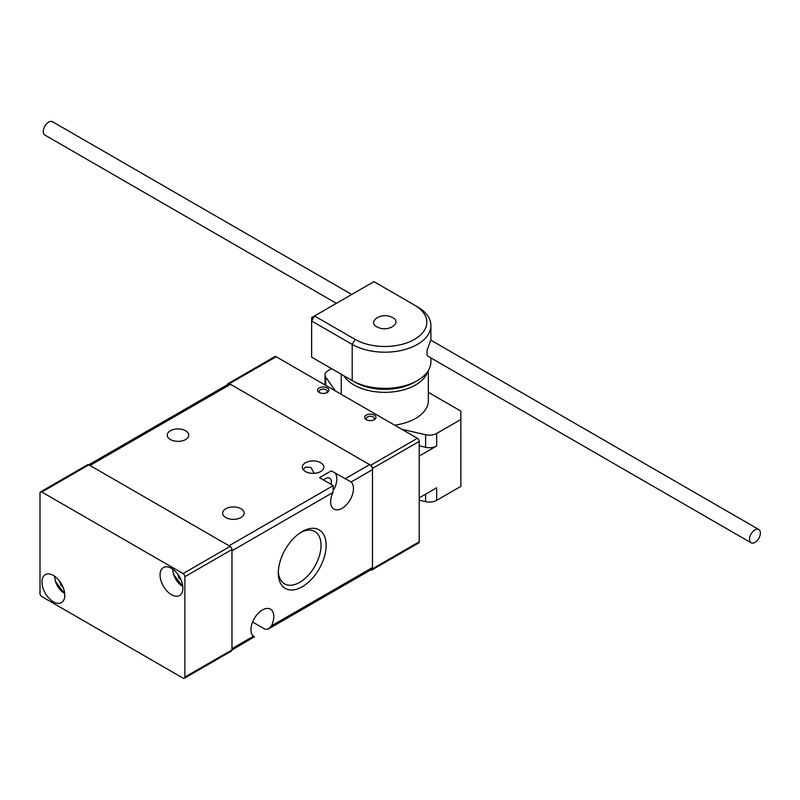 <?xml version="1.0" encoding="UTF-8"?>
<svg xmlns="http://www.w3.org/2000/svg" width="800" height="800" viewBox="0 0 800 800"><rect width="100%" height="100%" fill="white"/><g stroke="black" fill="none" stroke-linecap="round" stroke-linejoin="round"><path stroke-width="1.2" d="M751.11 542.8L427.79 356.14L427.05 354.84L427.09 350.36L430.71 340.08L758.8 529.5A7.68 4.44 120 0 0 749.91 536.74A7.68 4.44 120 0 0 751.11 542.8A7.68 4.44 120 0 0 760 535.56A7.68 4.44 120 0 0 758.8 529.5M351.74 294.48L52.53 121.74A7.68 4.44 120 0 0 43.65 128.98A7.68 4.44 120 0 0 44.85 135.05L336.37 303.35M394.62 425.14A43.54 25.14 -0 0 0 428.34 400.65L428.34 370.5M401.71 429.23A10.24 5.91 180 0 1 401.94 429.28L425.61 434.75A10.24 5.91 -0 0 0 436.66 433.44L460.86 419.47L460.86 411.1L428.34 392.33M331.56 368.66L328.01 370.71A10.24 5.91 -0 0 0 325.01 374.89A10.24 5.91 -0 0 0 325.74 377.09L335.21 390.76A10.24 5.91 180 0 1 335.3 390.89M460.86 419.47L460.86 486.38L436.66 500.35A10.24 5.91 180 0 1 425.61 501.66L419.21 500.18M419.21 497.88L436.66 487.81L436.66 500.35M419.21 445.82L425.61 447.3A10.24 5.91 -0 0 0 436.66 445.99L419.21 456.06M417.4 380.57L414.5 382.25A42 24.25 180 0 1 355.1 382.25L352.2 380.57A46.1 26.61 -0 0 0 417.4 380.57A46.1 26.61 -0 0 0 430.9 361.76L430.9 357.93M311.64 337.5L311.64 357.15L352.2 380.57L352.2 344.4L311.64 320.98L311.64 337.5M417.4 306.76L414.5 305.09L417.4 306.76A46.1 26.61 180 0 1 430.9 325.58A46.1 26.61 180 0 1 402.44 350.17A46.1 26.61 180 0 1 352.2 344.4L355.1 339.38A42 24.25 -0 0 0 414.5 339.38A42 24.25 -0 0 0 414.5 305.09L373.94 281.67L314.54 315.96L355.1 339.38M378.15 327.4C366.19 322.77 380.3 311.79 391.45 317.06C403.4 321.69 389.32 332.68 378.15 327.4M311.64 320.98L314.54 315.96L311.64 317.63L311.64 320.98M374.3 415.08A5.63 3.25 180 0 1 374.3 419.68A5.63 3.25 180 0 1 366.33 419.68L366.33 419.68A5.63 3.25 180 0 1 366.33 415.08A5.63 3.25 180 0 1 374.3 415.08M373.67 419.99A4.1 2.37 0 0 0 373.21 416.96A4.1 2.37 0 0 0 367.68 416.82A4.1 2.37 0 0 0 366.96 419.99M327.21 387.89A5.63 3.25 180 0 1 327.21 392.49A5.63 3.25 180 0 1 319.25 392.49A5.63 3.25 180 0 1 319.24 392.49A5.63 3.25 180 0 1 319.25 387.89A5.63 3.25 180 0 1 327.21 387.89M326.58 392.81A4.1 2.37 0 0 0 326.13 389.78A4.1 2.37 0 0 0 320.59 389.64A4.1 2.37 0 0 0 319.88 392.81M370.79 569.88A2.56 1.48 -120 0 0 371.96 569.94A2.56 1.48 -120 0 0 372.49 568.77L372.49 468.4A2.56 1.48 -120 0 0 370.68 465.26L417.4 438.29L276.14 356.74L229.42 383.71A2.56 1.48 -120 0 0 228.14 383.58A2.56 1.48 -120 0 0 227.62 384.62M417.4 438.29A2.56 1.48 60 0 1 419.21 441.42L372.49 468.4M372.49 568.77L419.21 541.8L419.21 441.42M419.21 541.8A2.56 1.48 60 0 1 418.68 542.97L371.96 569.94M228.14 383.58L274.86 356.61A2.56 1.48 60 0 1 276.14 356.74M370.68 465.26L229.42 383.71M62.86 586.74L61 585.38L59.85 581.5M61.94 584.84L61 585.38M180.93 579.63L179.08 578.27L177.92 574.38M180.02 577.73L179.08 578.27M41.99 582.05A16.13 9.32 -120 0 0 49.03 598.29A16.13 9.32 -120 0 0 61.47 602.61A16.13 9.32 -120 0 0 64.81 595.22A16.13 9.32 -120 0 0 57.77 578.99A16.13 9.32 -120 0 0 45.33 574.66A16.13 9.32 -120 0 0 41.99 582.05M160.06 574.94A16.13 9.32 -120 0 0 167.11 591.18A16.13 9.32 -120 0 0 179.54 595.5A16.13 9.32 -120 0 0 182.88 588.11A16.13 9.32 -120 0 0 175.84 571.88A16.13 9.32 -120 0 0 163.41 567.55A16.13 9.32 -120 0 0 160.06 574.94M184.87 677.09L184.87 576.72A2.56 1.48 -120 0 0 183.06 573.58L41.81 492.03A2.56 1.48 -120 0 0 40.53 491.9A2.56 1.48 -120 0 0 40 493.07L40 593.45A2.56 1.48 -120 0 0 41.81 596.58L183.06 678.13A2.56 1.48 -120 0 0 184.34 678.26A2.56 1.48 -120 0 0 184.87 677.09L231.96 649.9L231.96 549.53L184.87 576.72M183.06 573.58L230.15 546.4L88.9 464.84L41.81 492.03M40.53 491.9L87.61 464.72A2.56 1.48 60 0 1 88.9 464.84M230.15 546.4A2.56 1.48 60 0 1 231.96 549.53M231.96 649.9A2.56 1.48 60 0 1 231.43 651.08L184.34 678.26M323.61 480A8.45 4.88 -60 0 1 325.4 478.65A8.45 4.88 -60 0 1 329.63 478.23A8.45 4.88 -60 0 1 331.1 484.33M278.34 571.43A30.22 17.45 120 0 0 284.56 583.85A30.22 17.45 120 0 0 299.67 582.36A30.22 17.45 120 0 0 319.42 555.73A30.22 17.45 120 0 0 314.78 531.51A30.22 17.45 120 0 0 300.91 532.33M302.22 531.54L302.22 531.54A33.82 19.53 120 0 0 278.31 572.96A33.82 19.53 120 0 0 302.22 586.77A33.82 19.53 120 0 0 326.14 545.34A33.82 19.53 120 0 0 302.22 531.54M303.29 469.71L305.48 467.14L310.99 467.47L314.2 473.32M320.69 462.75A10.76 6.21 0 0 0 308.97 461.41A10.76 6.21 0 0 0 302.33 467.14A10.76 6.21 0 0 0 305.48 471.54A10.76 6.21 0 0 0 317.2 472.88A10.76 6.21 0 0 0 323.84 467.14A10.76 6.21 0 0 0 320.69 462.75M241.01 508.76A10.76 6.21 0 0 0 229.29 507.41A10.76 6.21 0 0 0 222.65 513.15A10.76 6.21 0 0 0 225.8 517.54A10.76 6.21 0 0 0 237.52 518.89A10.76 6.21 0 0 0 244.16 513.15A10.76 6.21 0 0 0 241.01 508.76M170.39 439.54A10.76 6.21 180 0 1 167.24 435.15A10.76 6.21 180 0 1 173.88 429.41A10.76 6.21 180 0 1 185.6 430.76A10.76 6.21 180 0 1 188.75 435.15A10.76 6.21 180 0 1 182.11 440.89A10.76 6.21 180 0 1 170.39 439.54M252.6 635.57L253.61 636.15C254.82 637.32 254.71 637.38 253.28 636.34C254.71 637.38 254.82 637.32 253.61 636.15M254.06 636.97L231.95 650.04M252.6 622L265.36 629.37L268.63 628.86L271.48 625.83A16.13 9.32 120 0 0 270.45 609.17A16.13 9.32 120 0 0 262.38 609.97A16.13 9.32 120 0 0 252.17 623.17A16.13 9.32 120 0 0 253.28 636.34L231.96 648.65L231.96 550.79L332.96 492.47A16.13 9.32 120 0 0 334 509.14A16.13 9.32 120 0 0 349.55 500.77A16.13 9.32 120 0 0 351.16 481.97L331.28 470.86L319.53 477.65L333.29 485.59L332.96 492.47M345.04 478.81L369.59 464.64A4.1 2.37 60 0 1 372.49 469.65L372.49 567.52A4.1 2.37 60 0 1 371.64 569.39L268.63 628.86M88.78 464.78L228.46 384.14A4.1 2.37 60 0 1 230.51 384.34L89.98 465.47L229.06 545.77L333.29 485.59M369.59 464.64L230.51 384.34M334 489.24A16.13 9.32 120 0 0 335.18 473.11M343.87 375.77A43.54 25.14 -0 0 0 354.01 384.97A43.54 25.14 -0 0 0 397.93 391.16A43.54 25.14 -0 0 0 427.69 371.51M436.66 433.44L436.66 445.99M425.61 434.75L425.61 447.3M325.74 377.09L325.74 385.37M425.61 501.66L425.61 494.19M54.86 576.41A13.32 7.69 -120 0 0 55.56 581.49A13.32 7.69 -120 0 0 64.72 593.48M172.93 569.3A13.32 7.69 -120 0 0 173.64 574.38A13.32 7.69 -120 0 0 182.79 586.37M271.48 625.83L372.49 567.52M372.49 469.65L351.16 481.97M341.26 374.26L341.26 394.33M325.01 374.89L325.01 384.95M430.9 340.19L430.9 325.58M54.63 576.25L55.37 581.4L64.74 593.77M172.7 569.14L173.44 574.28L182.82 586.66"/></g></svg>
